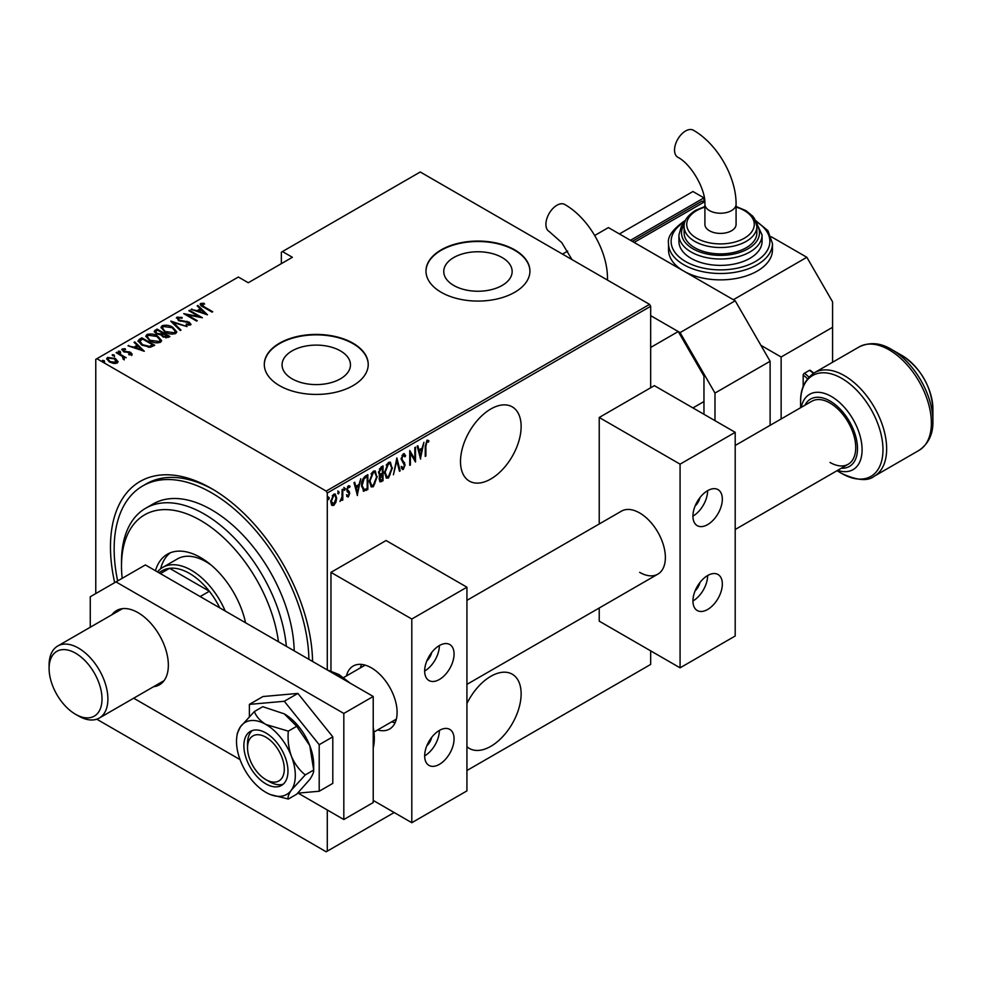 <?xml version="1.0" encoding="UTF-8"?>
<svg xmlns="http://www.w3.org/2000/svg" width="982" height="982" viewBox="0 0 982 982"><rect width="100%" height="100%" fill="white"/><g stroke="black" fill="none" stroke-linecap="round" stroke-linejoin="round"><path stroke-width="1.47" d="M211.535 488.545L211.523 488.545A142.918 82.513 60 0 1 211.535 488.545A142.918 82.513 60 0 1 312.571 661.451A137.726 79.517 -120 0 0 312.571 661.438M466.929 746.676A42.877 24.759 120 0 0 469.384 748.456A42.877 24.759 120 0 0 490.816 746.332A42.877 24.759 120 0 0 518.827 708.55A42.877 24.759 120 0 0 512.248 674.192A42.877 24.759 120 0 0 490.816 676.316A42.877 24.759 120 0 0 466.929 703.554M490.816 408.991A42.877 24.759 120 0 0 462.804 446.773A42.877 24.759 120 0 0 469.384 481.119A42.877 24.759 120 0 0 490.816 478.995A42.877 24.759 120 0 0 518.827 441.213A42.877 24.759 120 0 0 512.248 406.867A42.877 24.759 120 0 0 490.816 408.991M292.084 378.819A34.198 19.738 0 0 0 329.351 383.09A34.198 19.738 0 0 0 350.464 364.85A34.198 19.738 0 0 0 340.447 350.893A34.198 19.738 0 0 0 303.18 346.609A34.198 19.738 0 0 0 282.067 364.85A34.198 19.738 0 0 0 292.084 378.819M453.77 285.467A34.198 19.738 0 0 0 491.037 289.739A34.198 19.738 0 0 0 512.15 271.498A34.198 19.738 0 0 0 502.133 257.542A34.198 19.738 0 0 0 464.867 253.258A34.198 19.738 0 0 0 443.754 271.498A34.198 19.738 0 0 0 453.77 285.467M441.2 292.292A51.972 30 0 0 0 497.837 298.798A51.972 30 0 0 0 529.924 271.081A51.972 30 0 0 0 514.703 249.858A51.972 30 0 0 0 458.066 243.352A51.972 30 0 0 0 425.979 271.081A51.972 30 0 0 0 441.2 292.292M529.924 271.29A51.972 30 0 0 0 514.703 250.287A51.972 30 0 0 0 458.238 243.745A51.972 30 0 0 0 425.979 271.29M279.514 385.644A51.972 30 0 0 0 336.151 392.149A51.972 30 0 0 0 368.225 364.432A51.972 30 0 0 0 353.004 343.209A51.972 30 0 0 0 296.368 336.703A51.972 30 0 0 0 264.293 364.432A51.972 30 0 0 0 279.514 385.644M368.225 364.641A51.972 30 0 0 0 353.004 343.639A51.972 30 0 0 0 296.539 337.096A51.972 30 0 0 0 264.293 364.641M95.77 593.57L95.77 359.338L96.874 358.7L326.184 491.098L649.568 304.383L650.673 306.298L650.673 387.767M335.893 502.367L333.708 505.423L331.535 504.895L330.75 501.495L333.708 494.192L335.267 494.069L336.679 498.07L335.893 502.367L335.292 502.011M332.186 505.546L331.535 504.895M342.792 489.146L342.792 499.998L342.129 500.378L342.129 498.782L339.981 501.434L341.994 496.978L342.129 489.527L342.792 489.146M348.377 495.615L347.505 496.622L348.242 497.039L346.744 496.364L347.211 495.161L348.254 495.701L349.052 493.774L346.744 489.809L348.414 485.709L350.046 486.237L349.592 487.502L348.426 487.023L347.407 489.367L349.715 493.345L348.242 497.039L346.744 496.364M347.211 495.161L348.254 495.701M348.856 492.903L347.014 491.331M348.414 485.709L350.046 486.237L349.31 485.808L348.917 486.9M349.592 487.502L347.468 486.777M346.671 488.95L349.457 491.822L348.72 491.393L349.715 493.345M367.121 488.422L363.156 490.853L363.88 491.282L361.585 485.525C361.266 481.806 362.567 478.639 365.488 476.037L367.845 474.674L367.845 489.527L363.291 491.086M379.175 475.178L380.083 475.632L378.573 472.698L380.979 467.088L383.017 465.91L383.017 480.763L380.095 481.892L379.224 479.277L379.494 475.448M396.875 457.919L400.165 470.869L399.453 471.286L396.789 460.828L393.414 474.772L396.875 457.919M414.846 447.547L415.509 447.166L415.509 462.019L410.39 453.254L410.39 464.965L409.74 465.345L409.74 450.493L414.846 459.22L414.846 447.547M425.893 446.135L425.893 456.016L425.231 456.397L425.231 446.368L427.023 440.132L428.864 440.783L428.459 442.158L426.961 441.691L425.893 446.135L425.243 445.754M427.023 440.132L428.864 440.783L428.127 440.353L427.735 441.691L426.74 441.188L428.459 442.158M650.673 306.298L327.288 493.001L327.288 669.933M327.288 809.978L327.288 851.136L394.175 812.531M466.929 770.514L650.673 664.433L650.673 650.857M420.615 459.06L417.154 446.209L417.878 445.791L418.933 449.94L422.137 448.087L423.917 442.305L420.394 458.938M403.32 453.819L405.615 455.734L404.965 456.863L403.307 455.353L401.822 458.717L405.112 464.928L403.295 469.445L401.319 468.07L401.945 466.794L403.381 467.874L404.461 465.37L401.159 459.085L403.32 453.819L404.437 453.758M402.571 454.924L404.032 455.329L401.982 455.476M403.725 467.592L402.559 469.015L403.295 469.445L402.313 469.494M402.375 467.555L403.381 467.874M392.419 467.849L388.516 477.976L386.454 478.124L384.502 472.489L388.455 462.399L390.455 462.264L391.732 467.457M377.248 476.614L373.344 486.741L371.282 486.888L369.33 481.254L373.283 471.164L375.284 471.016L376.572 476.209M357.46 495.529L353.999 482.665L354.723 482.26L355.779 486.409L358.982 484.556L360.762 478.774L357.239 495.394M343.86 487.477L345.259 488.766L344.596 490.386L343.945 489.527L344.596 487.907L345.259 488.766L344.596 487.907M337.759 491L339.158 492.289L338.495 493.909L337.845 493.05L338.495 491.43L339.158 492.289L338.495 491.43M327.865 496.72L329.265 497.997L328.602 499.617L327.951 498.758L328.602 497.137L329.265 497.997L328.602 497.137M649.568 304.383L420.259 171.997L281.355 252.19L281.355 263.655M115.36 358.516L117.901 361.744L117.275 363.058L113.544 363.426L109.419 361.941L106.657 358.712L107.541 357.436L115.36 358.516L118.135 361.781M116.784 352.293L126.187 357.73L124.137 357.313L124.198 359.068L123.216 359.252L122.369 356.441L116.121 352.685L116.784 352.293L116.784 353.066M124.198 359.915L124.198 359.068M123.413 349.617L123.904 351.077L130.802 352.403L131.797 354.674L128.973 354.76L128.63 354.036L130.667 353.999L130.189 352.808L123.29 351.482L122.247 348.954L125.144 348.745L125.561 349.518L123.413 349.617L123.278 350.562M130.508 354.907L130.189 352.808M121.743 349.702L122.247 348.954L122.247 349.801L123.842 349.457M132.239 354.023L131.797 354.674M139.481 339.195L141.85 337.833L154.714 345.259L150.283 347.272L141.85 345.063L138.02 340.95L139.481 339.195L139.481 340.042L141.85 338.68L141.85 337.833M157.022 329.068L169.886 336.495L168.438 337.329L162.902 336.851L161.011 334.776L156.212 333.745L154.174 331.376L157.022 329.068L157.599 330.259M170.868 321.077L187.034 326.589L173.262 322.55L180.983 330.087L180.271 330.492L170.868 321.323M188.839 310.693L189.501 310.312L202.366 317.738L187.12 314.841L197.247 320.697L196.596 321.077L183.732 313.651L198.953 316.535L188.839 310.693M201.948 304.273L204.195 306.801L212.75 311.748L212.087 312.129L203.409 307.108C200.917 306.114 200.009 304.911 200.684 303.475L204.01 303.266L204.6 304.076L201.948 304.273L202.231 306.409M200.132 304.248L200.684 303.475L200.684 304.322L204.01 304.113M96.874 358.7L238.356 277.022L248.274 282.742L292.378 257.284L282.448 251.564M207.472 314.792L191.146 309.367L197.051 310.717L200.254 308.864L197.198 305.868L197.91 305.463L207.472 314.792M178.294 317.935L178.982 320.046L189.305 322.194L190.483 324.981L186.335 324.858L186.163 324.048L189.244 324.17L188.704 322.612L178.307 320.414L176.981 317.161L182.087 317.456L182.1 318.205L178.294 317.935L177.938 319.089M191.011 324.158L190.483 324.981M189.244 324.17L189.244 325.017L189.244 324.17M176.367 318.082L176.981 317.161L176.981 318.008L179.559 317.714M172.795 327.325L176.76 331.855L175.704 333.512C171.703 334.555 168.118 334.027 164.939 331.928L161.011 327.374L162.116 325.742C166.081 324.735 169.641 325.263 172.795 327.325L172.795 328.111M157.623 336.077L161.588 340.619L160.532 342.276C156.531 343.319 152.946 342.792 149.767 340.693L145.839 336.139L146.944 334.506C150.909 333.487 154.469 334.015 157.623 336.077L157.623 336.875M144.317 351.249L127.991 345.824L133.896 347.174L137.099 345.32L134.043 342.337L134.755 341.92L144.317 351.249M118.429 352.01L120.16 352.243L120.16 351.396L120.577 352.391L118.847 352.157L118.429 351.151L120.16 351.396L120.577 352.391M112.329 355.533L114.059 355.766L114.059 354.919L114.477 355.914L112.746 355.68L112.329 354.674L114.059 354.919L114.477 355.914M102.435 361.241L104.166 361.474L104.166 360.627L104.583 361.634L102.852 361.388L102.435 360.394L104.166 360.627L104.583 361.634M327.288 851.136L326.184 851.775L96.764 719.192M114.685 582.657A142.918 82.513 60 0 1 211.523 488.545M327.288 493.001L326.184 491.098M213.389 489.637A137.726 79.517 -120 0 0 146.343 483.844L142.672 485.967A137.726 79.517 -120 0 0 117.656 580.939M204.01 304.052L204.01 303.266M191.871 309.612L191.871 308.949M197.051 311.38L197.051 310.717M197.259 311.454L200.254 309.711L200.254 308.864M197.738 306.409L197.91 305.463M197.91 306.31L206.38 314.559M198.708 311.282L204.919 313.405L201.236 309.821L198.708 311.945M204.919 314.068L204.919 313.405M189.501 311.073L189.501 310.312M198.953 316.621L200.414 317.468M187.12 315.603L187.12 314.841M185.659 314.756L187.12 315.05M198.953 317.174L198.953 316.535M182.087 318.205L182.087 317.456M178.294 318.782L178.982 320.893M178.982 320.758L178.982 320.046M180.516 321.286L180.516 320.623M186.924 321.998L186.924 321.31M190.913 324.563L189.305 322.194M188.225 325.226L189.244 325.017M171.801 322.243L173.262 322.734M180.442 330.394L173.262 322.55M173.409 328.54L176.711 332.272M161.06 327.828L162.116 325.742M162.116 326.589L165.516 325.95M162.558 328.418L164.362 331.585M171.948 334.162L174.342 333.622L175.201 331.732M165.602 331.548L174.342 332.775L175.25 331.315L172.132 327.706L163.466 326.49L162.496 327.976L165.602 332.297M174.342 333.622L174.342 332.775M162.46 333.058L163.699 333.782M167.897 336.2L169.15 336.924M154.26 331.806L154.972 330.247M154.972 331.094L157.022 329.915M160.201 334.85L162.46 333.819L162.46 332.972L157.672 330.21L156.703 330.774L155.659 331.891L156.875 333.364L160.483 333.941L162.46 332.972M155.782 332.346L156.248 333.77M165.897 337.869L167.897 336.961L167.897 336.114L163.331 333.99L162.337 335.046L163.54 336.445L167.897 336.114M162.484 335.5L162.889 336.838M167.001 337.489L167.001 336.642M163.54 337.182L163.54 336.445M160.483 334.788L160.483 333.941M156.875 334.089L156.875 333.364M158.237 337.305L161.539 341.024M145.888 336.593L146.944 334.506M146.944 335.353L150.344 334.715M147.386 337.17L149.19 340.337M156.789 342.914L159.182 342.374L160.029 340.496M150.43 340.312L159.182 341.527L160.078 340.067L156.96 336.47L148.294 335.243L147.325 336.74L150.43 341.049M159.182 342.374L159.182 341.527M152.726 344.964L153.978 345.676M138.081 341.405L139.481 340.042M148.27 347.297L152.185 346.032L152.726 344.878L142.513 338.974L139.604 341.527L141.212 344.682M149.46 347.198L149.46 346.351L152.726 344.878M142.513 345.431L142.513 344.682L149.46 346.351M139.739 340.938L142.513 344.682M128.716 346.069L128.716 345.406M133.896 347.837L133.896 347.174M134.104 347.91L137.099 346.18L137.099 345.32M134.583 342.865L134.755 341.92M134.755 342.767L143.225 351.028M135.553 347.751L141.764 349.862L138.081 346.278L135.553 348.401M141.764 350.525L141.764 349.862M130.667 354.846L130.189 353.655M125.144 349.457L125.144 348.745M123.413 350.464L123.904 351.924M123.904 351.802L123.904 351.077M124.996 352.17L124.996 351.482M126.825 352.342L126.825 351.544M129.096 352.415L129.096 351.716M130.655 353.164L130.802 352.403M130.802 353.25L131.797 355.521M120.16 352.243L120.577 353.238M121.915 356.11L124.137 357.399M114.059 355.766L114.477 356.761M106.731 359.167L107.541 357.436M107.541 358.295L109.653 357.779M108.094 359.596L109.162 361.793M115.189 363.561L116.698 361.793M110.07 362.297L110.07 361.56L116.121 362.395L116.784 361.401L116.784 362.248M116.121 363.242L114.685 358.896L108.707 358.111L108.008 359.154L110.07 361.56M104.166 361.474L104.583 362.481M425.231 455.636L425.893 456.016M417.325 446.11L418.933 449.94M421.941 448.209L421.634 449.719M420.37 456.151L420.075 457.673M421.806 449.805L421.069 449.388L418.528 450.848L420.529 456.249L421.806 449.805L419.265 451.278L420.529 456.249M418.528 450.848L419.265 451.278M414.772 459.183L414.772 461.037M409.74 452.874L410.39 453.254M409.74 464.584L410.39 464.965M409.74 451.02L414.846 459.22M404.056 453.635L405.615 455.734M401.196 458.361L401.822 458.717M401.086 458.299L402.092 460.018M401.356 459.601L404.694 462.903M403.958 462.485L405.112 464.928M401.208 466.376L402.645 467.444M396.519 458.987L400.165 470.869M390.075 474.748L387.78 477.559L388.516 477.976M387.78 477.559L386.098 477.866M390.087 462.105L391.671 466.781M389.78 463.639L387.743 463.479L386.184 465.1M384.514 473.152L386.368 476.282M385.165 472.109L386.724 476.54L388.479 476.479L391.757 468.242L390.173 463.799L388.479 463.909L385.165 472.109L384.527 471.741M387.743 463.479L388.479 463.909M382.28 466.34L382.28 467.776M382.28 473.385L382.28 474.822M382.28 479.67L383.017 480.763M382.28 480.345L380.844 481.18L381.581 481.597M380.844 481.18L379.752 481.561M378.487 471.9L379.801 473.803M378.598 471.961L380.537 474.22L379.58 473.803M380.537 474.22L382.366 473.336L382.366 467.825L381.63 467.395L379.347 469.052M379.15 478.443L380.721 479.719M379.261 478.504L381.458 480.149L380.071 479.977M381.458 480.149L382.366 479.621L382.366 474.871L381.63 474.441L380.034 475.607M381.176 474.699L381.912 475.128L379.887 478.872M380.648 467.96L381.384 468.389L379.224 472.317M382.366 467.825L381.384 468.389M374.903 483.512L372.608 486.311L373.344 486.741M372.608 486.311L370.926 486.63M374.915 470.857L376.499 475.534M374.621 472.403L372.571 472.244L371.012 473.864M369.342 481.917L371.196 485.034M369.993 480.873L371.552 485.292L373.307 485.231L376.585 476.994L375.001 472.551L373.307 472.661L369.993 480.873L369.355 480.505M372.571 472.244L373.307 472.661M367.121 475.104L367.121 476.54M367.121 489.097L367.845 489.527M365.574 489.993L366.311 490.423M361.597 486.323L363.254 489.196M361.597 484.777L364.273 489.65L367.194 488.385L367.194 476.577L365.574 476.663L362.751 479.216M362.874 489.048L364.273 489.65M363.365 478.32L364.101 478.737L362.248 485.157M367.194 476.577L364.101 478.737M354.171 482.567L355.779 486.409M358.774 484.666L358.479 486.176M357.215 492.62L356.92 494.13M358.651 486.274L357.914 485.845L355.374 487.305L357.374 492.706L358.651 486.274L356.11 487.735L357.374 492.706M355.374 487.305L356.11 487.735M346.474 494.732L347.518 495.272M348.119 492.485L347.309 491.835L348.119 492.485M348.856 487.084L347.702 486.606L348.856 487.084M346.793 489.011L347.407 489.367M346.867 489.871L348.72 491.393M344.522 488.336L343.86 489.957M342.055 496.34L342.055 498.733M342.129 499.617L342.792 499.998M340.742 500.034L340.153 500.82M338.422 491.859L337.759 493.48M334.445 503.459L332.984 505.006L333.708 505.423M332.984 505.006L331.83 505.264M334.887 493.921L335.942 497.346M335.991 497.665L336.679 498.07M334.58 495.309L332.223 495.763M330.676 500.673L332.984 503.668M330.774 500.734L333.72 504.097L332.174 503.876M332.984 495.1L333.72 495.529L331.413 501.102M333.72 504.097L336.028 498.439L334.972 495.444L333.72 495.529M328.528 497.579L327.865 499.187M278.458 641.762A111.739 64.505 -120 0 0 200.5 520.374A111.739 64.505 -120 0 0 121.498 565.988A111.739 64.505 -120 0 0 122.173 578.324M121.498 565.988L121.498 561.741A116.932 67.513 60 0 1 145.717 508.222A116.932 67.513 60 0 1 204.182 514.003A116.932 67.513 60 0 1 286.351 646.316M211.351 565.227A57.165 33.007 -120 0 0 206.011 561.741A57.165 33.007 -120 0 0 177.435 558.918L162.73 567.4A57.165 33.007 60 0 1 191.318 570.235A57.165 33.007 60 0 1 225.197 611.013M170.242 552.829A66.26 38.261 -120 0 0 160.618 568.811M155.451 570.738A66.26 38.261 60 0 1 167.37 554.216A66.26 38.261 60 0 1 200.5 557.506A66.26 38.261 60 0 1 245.561 622.76M308.888 659.327A137.726 79.517 -120 0 0 211.523 492.792A137.726 79.517 -120 0 0 142.672 485.967M294.195 650.845A116.932 67.513 -120 0 0 211.523 509.768A116.932 67.513 -120 0 0 153.057 503.975L145.717 508.222M219.784 607.883A54.575 31.51 -120 0 0 209.35 591.25A54.575 31.51 -120 0 0 189.477 573.414A54.575 31.51 -120 0 0 169.604 568.308A54.575 31.51 -120 0 0 162.19 570.714L158.802 572.678M200.168 596.553L209.35 591.25L169.604 568.308L160.422 573.611M157.439 571.892A57.165 33.007 60 0 1 162.73 567.4M78.499 715.988L75.553 714.295A37.414 21.604 -120 0 0 75.565 714.295A37.414 21.604 -120 0 0 102.018 699.012A37.414 21.604 -120 0 0 75.565 653.19A37.414 21.604 -120 0 0 49.1 668.46A37.414 21.604 -120 0 0 75.553 714.295L78.499 715.988A41.575 24.01 60 0 0 99.292 718.051A41.575 24.01 60 0 0 105.663 684.736A41.575 24.01 60 0 0 78.499 648.095A41.575 24.01 60 0 0 57.705 646.033A41.575 24.01 60 0 0 49.1 665.072L49.1 668.46M735.199 445.484L811.819 401.245A36.383 21.003 60 0 1 829.999 403.05A36.383 21.003 60 0 1 853.775 435.1A36.383 21.003 60 0 1 848.19 464.253A36.383 21.003 60 0 1 829.999 462.448M874.275 476.209C867.941 481.425 857.114 480.529 841.795 473.496L836.983 470.722L841.795 473.496A58.245 33.621 -120 0 0 882.978 449.719A58.245 33.621 -120 0 0 841.795 378.389A58.245 33.621 -120 0 0 800.6 402.166C800.256 389.179 804.884 379.347 814.508 372.681A59.767 34.505 60 0 1 844.385 375.652A59.767 34.505 60 0 1 883.432 428.312A59.767 34.505 60 0 1 874.275 476.209L919.005 450.382A59.767 34.505 -120 0 0 928.162 402.485A59.767 34.505 -120 0 0 889.115 349.825A59.767 34.505 -120 0 0 859.238 346.867C869.819 341.859 880.645 342.767 891.717 349.567L891.717 349.567A58.245 33.621 60 0 1 932.9 420.897L932.9 408.843A43.478 25.102 -120 0 0 902.151 355.594L891.717 349.567L902.151 355.594C920.956 368.397 931.206 386.159 932.9 408.843M770.109 425.329L770.109 361.253L714.982 393.07L680.072 332.603L650.673 315.639L678.231 331.548L650.673 347.456M714.982 420.652L714.982 393.07M680.072 332.603L735.199 300.787L608.41 227.591L594.699 235.496M562.477 254.105L567.694 251.097M735.199 300.787L770.109 361.253M265.913 732.965A31.178 18.007 -120 0 0 250.324 731.418A31.178 18.007 -120 0 0 245.549 756.41A31.178 18.007 -120 0 0 265.913 783.882A31.178 18.007 -120 0 0 281.503 785.428A31.178 18.007 -120 0 0 286.29 760.436A31.178 18.007 -120 0 0 265.913 732.965M270.516 794.61L288.315 799.041L296.711 794.192L309.747 779.487C312.571 775.301 313.884 772.159 313.688 770.035L305.279 774.896C299.363 770.183 294.723 763.935 291.372 756.152C288.573 748.112 287.554 739.777 288.315 731.148L296.711 726.299L309.747 745.547L313.688 770.035L313.688 764.794A41.575 24.01 -120 0 0 309.747 745.547A41.575 24.01 60 0 0 284.289 713.865L296.711 726.299M288.315 799.041C287.542 797.298 288.561 794.315 291.372 790.093L305.279 774.896M288.315 731.148L265.913 724.471C260.046 720.788 256.192 716.479 254.363 711.545L262.771 706.696L284.289 713.865M254.363 711.545L240.455 726.754L237.288 733.444L236.846 736.561A41.575 24.01 -120 0 0 240.455 760.694A41.575 24.01 -120 0 0 265.913 792.376A41.575 24.01 -120 0 0 270.32 794.524A41.575 24.01 -120 0 0 291.372 790.093A41.575 24.01 -120 0 0 291.372 756.152A41.575 24.01 -120 0 0 265.913 724.471A41.575 24.01 -120 0 0 240.455 726.754A41.575 24.01 -120 0 0 236.846 736.561M297.73 793.161L319.199 791.247L332.8 783.391L332.8 736.844L297.89 693.415L262.98 696.533L249.379 704.389L249.379 716.479M319.199 791.247L319.199 744.7L332.8 736.844M319.199 744.7L284.289 701.271L297.89 693.415M284.289 701.271L249.379 704.389M153.585 686.7A42.877 24.759 -120 0 0 159.465 684.81A42.877 24.759 -120 0 0 166.044 650.452A42.877 24.759 -120 0 0 138.032 612.67A42.877 24.759 -120 0 0 116.588 610.546A42.877 24.759 -120 0 0 112.009 614.695M298.098 793.125L343.823 819.528L343.823 713.448L115.986 581.896L90.258 596.749L90.258 627.253M133.675 698.202L240.05 759.614M343.823 819.528L373.221 802.552L373.221 696.471L145.385 564.932L115.986 581.896M343.823 713.448L373.221 696.471M607.465 280.079L607.465 278.495C607.711 251.159 588.537 217.93 564.736 204.477A15.589 8.998 120 0 0 556.941 205.25A15.589 8.998 120 0 0 546.753 218.986A15.589 8.998 120 0 0 549.147 231.482L561.778 242.652L571.99 259.592M703.959 414.294L703.959 376.106L678.231 331.548M692.936 407.923L703.959 401.564M426.826 745.768A10.397 6.002 120 0 0 431.699 737.347M426.826 660.898A10.397 6.002 120 0 0 431.699 652.478M346.425 675.935A36.383 21.003 60 0 1 353.189 666.029A36.383 21.003 60 0 1 371.38 667.834A36.383 21.003 60 0 1 395.145 699.884A36.383 21.003 60 0 1 389.572 729.037A36.383 21.003 60 0 1 377.604 729.945M439.371 645.555A20.794 12.005 -60 0 1 449.768 644.523A20.794 12.005 -60 0 1 452.947 661.181A20.794 12.005 -60 0 1 439.371 679.495A20.794 12.005 -60 0 1 428.974 680.526A20.794 12.005 -60 0 1 425.783 663.869A20.794 12.005 -60 0 1 439.371 645.555A20.794 12.005 -60 0 1 424.666 671.013M439.371 764.364A20.794 12.005 120 0 0 452.947 746.05A20.794 12.005 120 0 0 449.768 729.393A20.794 12.005 120 0 0 439.371 730.424A20.794 12.005 120 0 0 425.783 748.738A20.794 12.005 120 0 0 428.974 765.395A20.794 12.005 120 0 0 439.371 764.364M424.666 755.882A20.794 12.005 120 0 0 439.371 730.424M411.802 822.707L411.802 619.028L466.929 587.199L466.929 790.891L411.802 822.707L373.221 800.428M411.802 619.028L330.959 572.359L330.959 670.902M330.959 572.359L386.086 540.53L466.929 587.199M269.596 781.758L265.913 779.634A25.986 15 -120 0 0 284.289 769.029A25.986 15 -120 0 0 265.913 737.212A25.986 15 -120 0 0 247.538 747.818A25.986 15 -120 0 0 265.913 779.634L269.596 781.758A31.178 18.007 60 0 0 283.233 784.176M395.157 722.592A36.383 21.003 60 0 1 391.572 721.88M360.394 667.87A36.383 21.003 60 0 1 361.572 664.409M247.538 747.818L247.538 743.57A31.178 18.007 60 0 1 252.276 730.547M685.559 130.999A15.589 8.998 120 0 0 675.371 144.735A15.589 8.998 120 0 0 677.764 157.23C691.058 163.859 705.812 189.403 704.904 204.231A15.589 8.998 180 0 0 709.47 210.602A15.589 8.998 180 0 0 731.516 210.602A15.589 8.998 180 0 0 736.083 204.231C736.328 176.895 717.155 143.679 693.353 130.225A15.589 8.998 120 0 0 685.559 130.999M736.083 204.231L736.083 224.399A15.589 8.998 180 0 1 726.459 232.722A15.589 8.998 180 0 1 709.47 230.77A15.589 8.998 180 0 1 704.904 224.399L704.904 204.231M684.11 226.523L684.11 232.894A36.383 21.003 0 0 0 706.574 252.288A36.383 21.003 0 0 0 746.222 247.746A36.383 21.003 0 0 0 756.877 232.894L756.877 226.523A36.383 21.003 180 0 1 746.222 241.376A36.383 21.003 180 0 1 706.574 245.93A36.383 21.003 180 0 1 684.11 226.523C683.656 221.11 687.388 215.77 695.305 210.479L704.904 206.515M678.918 235.005L678.918 241.376A41.575 23.998 0 0 0 704.585 263.557A41.575 23.998 0 0 0 749.892 258.352A41.575 23.998 0 0 0 762.069 241.376L762.069 235.005A41.575 23.998 180 0 1 749.892 251.981A41.575 23.998 180 0 1 704.585 257.186A41.575 23.998 180 0 1 678.918 235.005L681.312 226.523L684.884 221.944M668.521 243.499L668.521 249.858A51.972 30 0 0 0 683.742 271.081A51.972 30 0 0 0 757.245 271.081A51.972 30 0 0 0 772.466 249.858L772.466 243.499A51.972 30 180 0 1 757.245 264.71A51.972 30 180 0 1 700.608 271.216A51.972 30 180 0 1 668.521 243.499C667.281 236.944 672.535 229.481 684.282 221.085L685.497 220.41M832.576 362.248L832.576 301.842L806.848 257.284L733.358 299.719L634.139 242.431L704.806 201.641M806.848 257.284L771.251 236.736M813.305 373.43A15.589 8.998 -120 0 0 809.426 370.374L804.283 373.344A15.589 8.998 60 0 1 808.898 377.186M809.426 370.374A1.559 0.896 -60 0 1 810.199 370.3L813.82 373.099M803.178 386.675L803.178 375.247A1.559 0.896 -60 0 1 804.283 373.344M760.915 345.333L781.132 357.006L832.576 327.301M781.132 357.006L781.132 418.958M632.298 241.376L702.118 201.065L703.959 202.12L703.959 197.885L630.456 240.32L619.433 233.949L692.936 191.515L703.959 197.885M695.096 590.882A10.397 6.002 120 0 0 699.957 582.461M695.096 506.025A10.397 6.002 120 0 0 699.957 497.604M466.929 600.358L621.459 511.143A36.383 21.003 60 0 1 639.65 512.948A36.383 21.003 60 0 1 663.415 545.01A36.383 21.003 60 0 1 657.842 574.151A36.383 21.003 60 0 1 639.65 572.359M707.629 490.669A20.794 12.005 -60 0 1 718.026 489.637A20.794 12.005 -60 0 1 721.218 506.295A20.794 12.005 -60 0 1 707.629 524.621A20.794 12.005 -60 0 1 697.232 525.652A20.794 12.005 -60 0 1 694.053 508.983A20.794 12.005 -60 0 1 707.629 490.669A20.794 12.005 -60 0 1 692.936 516.127M707.629 609.478A20.794 12.005 120 0 0 721.218 591.164A20.794 12.005 120 0 0 718.026 574.507A20.794 12.005 120 0 0 707.629 575.538A20.794 12.005 120 0 0 694.053 593.852A20.794 12.005 120 0 0 697.232 610.509A20.794 12.005 120 0 0 707.629 609.478M692.936 600.996A20.794 12.005 120 0 0 707.629 575.538M680.072 667.834L680.072 464.155L735.199 432.325L735.199 636.005L680.072 667.834L599.229 621.152L599.229 607.993M680.072 464.155L599.229 417.473L599.229 523.983M599.229 417.473L654.343 385.644L735.199 432.325M204.195 307.562L204.195 306.801M183.941 321.765L183.941 321.016M162.018 334.076L162.018 333.229M152.185 346.032L152.185 345.185M402.718 461.184L403.455 461.601M365.574 476.663L366.311 477.092M373.221 747.953A51.972 30 -120 0 0 373.221 727.318M346.511 681.054A51.972 30 -120 0 0 337.575 674.622A51.972 30 -120 0 0 328.639 670.731M801.251 407.346A43.478 25.102 60 0 1 831.349 396.47A43.478 25.102 60 0 1 861.926 445.988A43.478 25.102 60 0 1 837.634 470.353M841.328 468.218A38.887 22.451 -120 0 0 856.881 441.581A38.887 22.451 -120 0 0 829.999 401A38.887 22.451 -120 0 0 804.945 405.21M607.465 278.495A15.589 8.998 180 0 1 607.257 279.956M685.019 221.551A49.37 28.503 0 0 0 685.866 261.691A49.37 28.503 0 0 0 755.404 261.531A49.37 28.503 0 0 0 755.968 221.551M684.245 224.62A38.973 22.5 0 0 0 699.098 251.699A38.973 22.5 0 0 0 748.051 248.802A38.973 22.5 0 0 0 756.741 224.62M704.904 207.104A33.781 19.505 0 0 0 696.606 210.614A33.781 19.505 0 0 0 696.606 238.196A33.781 19.505 0 0 0 744.381 238.196A33.781 19.505 0 0 0 736.083 207.104M807.474 378.868A14.03 8.101 -120 0 0 803.178 375.247M162.496 327.976L162.496 328.823M175.25 331.315L175.25 332.162M162.337 335.046L162.337 335.893M155.659 331.891L155.659 332.738M147.325 336.74L147.325 337.587M160.078 340.067L160.078 340.914M130.888 353.655L130.888 354.502M108.008 359.154L108.008 360.001M427.956 441.814L427.219 441.384M386.724 476.54L385.987 476.11M390.173 463.799L389.437 463.369M371.552 485.292L370.815 484.875M375.001 472.551L374.265 472.133M347.689 495.689L346.965 495.259M349.101 487.011L348.377 486.581M348.082 490.718L347.346 490.3M334.972 495.444L334.236 495.026M164.055 680.661L99.292 718.051M122.48 608.644L57.705 646.033M327.239 669.92L338.876 674.487L350.402 683.3M373.221 722.813L373.221 749.561M800.6 407.714L800.6 402.166M814.508 372.681L859.238 346.867M919.005 450.382C928.616 443.717 933.256 433.884 932.9 420.897M622.551 288.794L610.104 281.601M374.78 731.578L396.347 719.131M848.19 464.253L735.199 529.494M657.842 574.151L466.929 684.38M343.602 677.568L365.157 665.121M756.877 226.523L754.569 218.691L752.654 216.089L745.804 210.553L736.083 206.515M762.069 235.005L756.103 221.944M772.466 243.499L767.936 230.696L755.502 220.41"/></g></svg>
